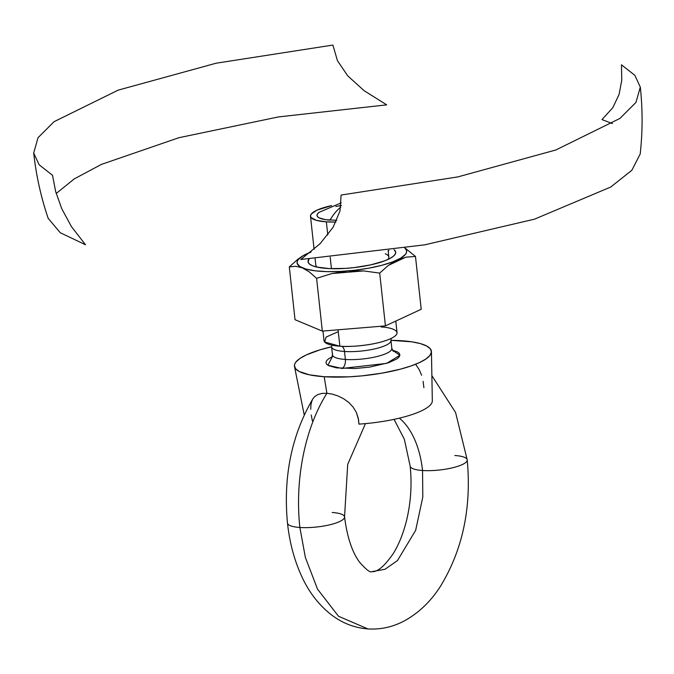 <?xml version="1.0" encoding="UTF-8"?>
<svg xmlns="http://www.w3.org/2000/svg" width="674" height="674" viewBox="0 0 674 674"><rect width="100%" height="100%" fill="white"/><g stroke="black" fill="none" stroke-linecap="round" stroke-linejoin="round"><path stroke-width="1.01" d="M287.495 523.192A28.704 7.06 -6.2 0 0 299.871 527.481A137.766 78.428 -86.1 0 1 326.898 393.271L321.961 393.414L317.783 394.576L314.522 396.759L312.93 398.747C291.615 435.05 283.131 476.501 287.478 523.083C289.593 542.57 294.319 560.305 301.666 576.278C309.29 592.96 319.762 606.229 333.074 616.078C343.58 623.644 355.198 627.932 367.945 628.935L338.5 616.247L317.53 589.16L305.381 557.491L299.871 527.481A28.704 7.06 173.8 0 1 287.495 523.192M410.171 466.206A28.704 7.06 -6.2 0 0 422.547 470.494A80.366 45.748 93.9 0 0 399.345 418.166A80.366 45.748 -86.1 0 1 422.547 470.494A28.704 7.06 173.8 0 1 410.171 466.206M394.054 419.363L404.341 439.246L410.154 466.096C412.058 484.471 410.845 502.652 406.506 520.64C403.229 533.606 398.856 544.516 393.372 553.371C379.277 573.978 372.739 571.476 371.863 571.67L384.955 569.294L397.466 560.574L415.664 530.303L422.809 497.016L422.547 470.494L422.809 497.016L415.664 530.303L397.466 560.574L384.955 569.294L371.863 571.67C370.262 572.833 366.125 569.631 359.461 562.057C352.106 552.048 347.127 536.993 344.549 516.882L347.708 464.378L365.443 423.617M332.594 353.993A29.85 7.338 -6.2 0 0 345.374 359.453A7.347 4.179 -86.1 0 1 342.013 368.451L327.901 365.266L332.358 356.672M331.701 358.037L332.484 354.878A29.85 7.338 -6.2 0 0 345.374 359.453L344.507 351.474L345.374 359.453A29.85 7.338 -6.2 0 0 376.345 356.689A29.85 7.338 -6.2 0 0 391.838 348.433L390.971 340.454A29.85 7.338 173.8 0 1 375.477 348.711A29.85 7.338 173.8 0 1 344.507 351.474A7.347 4.179 93.9 0 0 341.811 346.318A7.347 4.179 -86.1 0 1 344.507 351.474A29.85 7.338 173.8 0 1 331.734 346.015M338.289 331.667L326.09 337.084L324.683 342.021L339.864 346.209A36.741 9.032 -6.2 0 0 377.988 342.805A36.741 9.032 -6.2 0 0 397.045 332.636L395.79 321.077M326.359 221.856L327.783 234.999L326.359 221.856L316.392 220.339L311.102 217.584L310.487 215.874L311.27 214.029L316.881 210.195L331.659 205.587A36.741 9.032 173.8 0 0 310.495 216.228A36.741 9.032 173.8 0 0 326.359 221.856A36.741 9.032 173.8 0 0 335.955 222.041L326.359 221.856M330.193 257.198L331.44 268.682L330.193 257.198M338.078 329.805L339.864 346.209L338.078 329.805M341.271 202.823L319.206 212.276A30.195 7.422 -6.2 0 0 330.033 220.145A56.616 32.234 -86.1 0 1 340.774 207.154M358.93 424.123A64.468 15.847 -6.2 0 0 432.329 400.803L431.436 351.668A68.883 16.934 173.8 0 1 394.998 370.515A68.883 16.934 173.8 0 1 324.186 376.732L326.898 393.271L332.324 394.122L338.011 395.95L343.614 398.738L348.753 402.445L353.092 407.045L356.319 412.353L358.248 418.124L358.93 424.123L358.534 419.616L356.319 412.353L353.092 407.045L348.753 402.445L343.614 398.738L338.011 395.95L332.324 394.122L326.898 393.271A137.766 78.428 93.9 0 0 299.871 527.481L305.381 557.491L317.53 589.16L338.5 616.247L367.945 628.935C380.717 629.676 392.824 627.005 404.265 620.931C418.655 613.062 430.745 601.486 440.526 586.195C462.735 549.639 471.631 507.539 467.217 459.895L455.582 412.505L431.866 375.629M312.879 398.823L314.522 396.759L317.783 394.576L321.961 393.414L326.898 393.271L324.186 376.732L348.761 376.842L362.107 375.848L382.032 373.143L400.305 369.192L410.786 366.041L419.43 362.604L425.901 359.015L429.953 355.417L431.427 351.954L430.273 348.744L426.524 345.922L420.34 343.588L411.949 341.836L390.954 340.336A68.883 16.934 173.8 0 1 401.67 340.741A68.883 16.934 173.8 0 1 431.436 351.668M454.824 455.498A28.704 7.06 173.8 0 1 467.208 459.786A28.704 7.06 173.8 0 1 452.524 467.79A28.704 7.06 173.8 0 1 422.547 470.494A28.704 7.06 -6.2 0 0 452.524 467.79A28.704 7.06 -6.2 0 0 467.208 459.786M332.156 512.484A28.704 7.06 173.8 0 1 344.532 516.773A28.704 7.06 173.8 0 1 329.856 524.776A28.704 7.06 173.8 0 1 299.871 527.481A28.704 7.06 -6.2 0 0 329.856 524.776A28.704 7.06 -6.2 0 0 344.532 516.773M416.153 365.064L419.287 369.748L421.604 375.292M423.103 381.358L423.887 387.676M71.436 226.616L85.522 244.763L60.247 232.724L48.174 218.334C40.954 197.086 36.135 175.316 33.7 153.006L39.109 164.759L52.53 175.299L55.656 191.585L61.764 208.713L71.436 226.616M56.195 193.48L74.275 178.888L101.412 164.405L178.947 137.698L278.472 116.922L386.699 104.858L364.128 90.695L347.792 75.918L337.463 60.711L332.889 45.065L216.186 63.196L118.186 90.131L54.046 121.699L38.03 137.698L33.7 153.006M640.3 87.106C642.718 109.415 642.676 131.716 640.19 154.017L631.867 170.252L610.762 187.018L534.49 219.168L424.746 244.831L300.798 259.498L320.158 243.626L333.116 227.256L339.982 211.038L341.111 195.056L457.815 176.917L555.814 149.99L619.954 118.422L635.97 102.423L640.3 87.106L634.891 75.362L621.47 64.814L621.773 80.139L619.086 94.436L612.801 107.688L601.975 119.593L612.455 123.586M324.186 376.732A68.883 16.934 173.8 0 1 294.504 366.546A68.883 16.934 173.8 0 1 331.608 346.781L320.108 349.806L306.426 354.869L299.955 358.45L295.903 362.048L294.841 363.808L294.428 365.519L295.583 368.729L299.332 371.551L309.459 374.828L324.186 376.732M310.697 409.253L311 404.215L312.247 399.985M312.391 420.938L311.219 414.948M294.504 366.546L304.185 414.721A64.468 15.847 -6.2 0 0 304.21 414.864M405.613 257.249L388.325 265.413M363.631 270.923L331.962 273.534M319.409 212.133L317.631 213.709L316.991 215.233L317.496 216.64L319.139 217.879L325.525 219.665L336.756 220.322M341.507 205.477L335.854 206.463M322.964 331.052L324 340.572A36.741 9.032 -6.2 0 0 339.864 346.209C347.851 347.194 374.955 345.745 390.659 338.668C405.537 331.541 390.827 327.227 381.189 327.008M390.853 341.33A29.85 7.338 173.8 0 1 344.507 351.474A29.85 7.338 173.8 0 1 331.616 346.899L332.484 354.878M332.417 356.647L328.92 358.585L326.738 360.523L325.938 362.393L326.561 364.128L328.583 365.653L336.461 367.861L355.274 368.51L369.714 367.086L388.772 362.679L396.935 358.888L399.118 356.942L399.918 355.072L399.294 353.336L397.272 351.811L392.344 350.16L399.901 355.257L386.615 363.379L342.013 368.451A7.347 4.179 93.9 0 0 345.374 359.453A29.85 7.338 -6.2 0 0 391.72 349.309M388.982 250.425L388.19 251.132L388.982 250.425M312.323 265.691A44.088 10.835 173.8 0 1 309.096 258.926L308.094 262.001L309.391 263.981L312.323 265.691L316.772 267.064L329.493 268.606L345.627 268.378L354.212 267.595L370.793 264.857L384.483 260.914L389.572 258.673L393.22 256.364L395.267 254.081L395.655 251.907L394.071 249.692A44.088 10.835 173.8 0 1 391.754 257.409A44.088 10.835 173.8 0 1 353.041 267.73A44.088 10.835 173.8 0 1 313.014 265.96A44.088 10.835 173.8 0 1 312.323 265.691M317.252 267.174A36.741 9.032 173.8 0 1 315.794 265.008L315.087 258.479M311.102 252.009L303.014 255.766L298.253 259.608L297.234 261.47L297.15 263.264L299.77 266.491L305.945 269.069L315.247 270.822L327.042 271.63L340.538 271.437L354.802 270.257L368.863 268.168L381.77 265.32L392.639 261.9L400.727 258.142L405.487 254.3L406.515 252.43L406.599 250.644L404.872 248.083A55.108 13.547 173.8 0 1 397.07 260.046L406.245 257.123L415.479 256.474L421.216 309.265L385.427 325.887L421.216 309.265L415.479 256.474L404.821 247.813L415.479 256.474L406.245 257.123L397.07 260.046A55.108 13.547 173.8 0 1 347.632 270.965L363.707 270.931L379.698 273.105L385.427 325.887L322.332 331.103L385.427 325.887L379.698 273.105L388.165 265.531L397.07 260.046L388.165 265.531L379.698 273.105L363.707 270.931L347.632 270.965A55.108 13.547 173.8 0 1 302.432 267.873L309.501 272.06L316.603 278.32L331.819 273.568L347.632 270.965L331.819 273.568L316.603 278.32L322.332 331.103L316.603 278.32L309.501 272.06L302.432 267.873A55.108 13.547 173.8 0 1 302.011 256.381A55.108 13.547 173.8 0 1 306.67 253.862L306.653 253.871M295.027 319.703L322.332 331.103L295.027 319.703L289.298 266.912L295.027 319.703M297.773 259.338L289.298 266.912L295.692 266.272L302.432 267.873L295.692 266.272L289.298 266.912L297.773 259.338L302.011 256.381M385.275 253.761A36.741 9.032 173.8 0 1 388.839 257.072A36.741 9.032 173.8 0 1 387.87 259.498A36.741 9.032 -6.2 0 0 385.275 253.761M306.687 253.854L306.67 253.862A55.108 13.547 173.8 0 1 310.714 252.152M388.839 257.072L388.131 250.543M314.084 249.313L310.495 216.228M390.971 340.454L391.164 338.432M391.838 348.433L393.279 351.348"/></g></svg>
